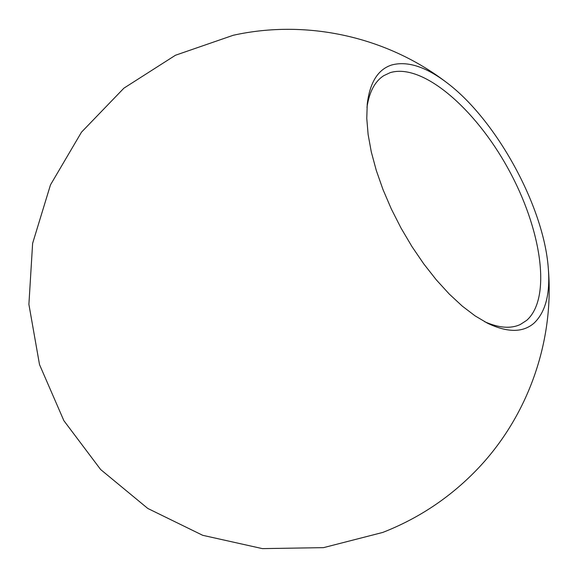 <?xml version="1.0" encoding="UTF-8"?>
<svg xmlns="http://www.w3.org/2000/svg" width="578" height="578" viewBox="0 0 578 578"><rect width="100%" height="100%" fill="white"/><g stroke="black" fill="none" stroke-linecap="round" stroke-linejoin="round"><path stroke-width="0.87" d="M484.516 321.65C498.807 328.001 510.735 328.954 520.294 324.504L526.71 320.349C552.069 297.807 541.311 228.534 508.105 168.624C475.203 108.548 422.518 62.749 390.157 72.662L383.778 75.66C374.891 81.332 369.284 91.902 366.965 107.371M534.072 323.102C545.704 311.961 550.422 293.378 548.226 267.361C543.428 205.862 496.271 119.899 446.982 82.806C425.921 66.752 407.519 60.806 391.768 64.967C378.041 69.317 369.862 82.351 367.24 104.069L366.77 118.411L368.114 134.457L371.293 151.913L376.278 170.402L382.99 189.548L391.299 208.918L401.024 228.064L411.948 246.56L423.819 263.973L436.361 279.918L449.279 294.065L462.284 306.123L475.102 315.877L487.449 323.189C507.477 332.769 523.018 332.747 534.072 323.102M446.982 82.806C387.152 36.746 306.954 18.915 233.237 35.272L175.452 55.25L123.916 88.159L81.484 132.174L50.481 184.873L32.621 243.352L28.9 304.382L39.514 364.595L63.876 420.676L100.644 469.531L147.795 508.459L202.726 535.315L262.405 548.623L323.536 547.641L382.759 532.432C418.551 518.444 449.807 497.644 476.532 470.03C527.996 416.81 554.772 341.099 548.226 267.361"/></g></svg>
